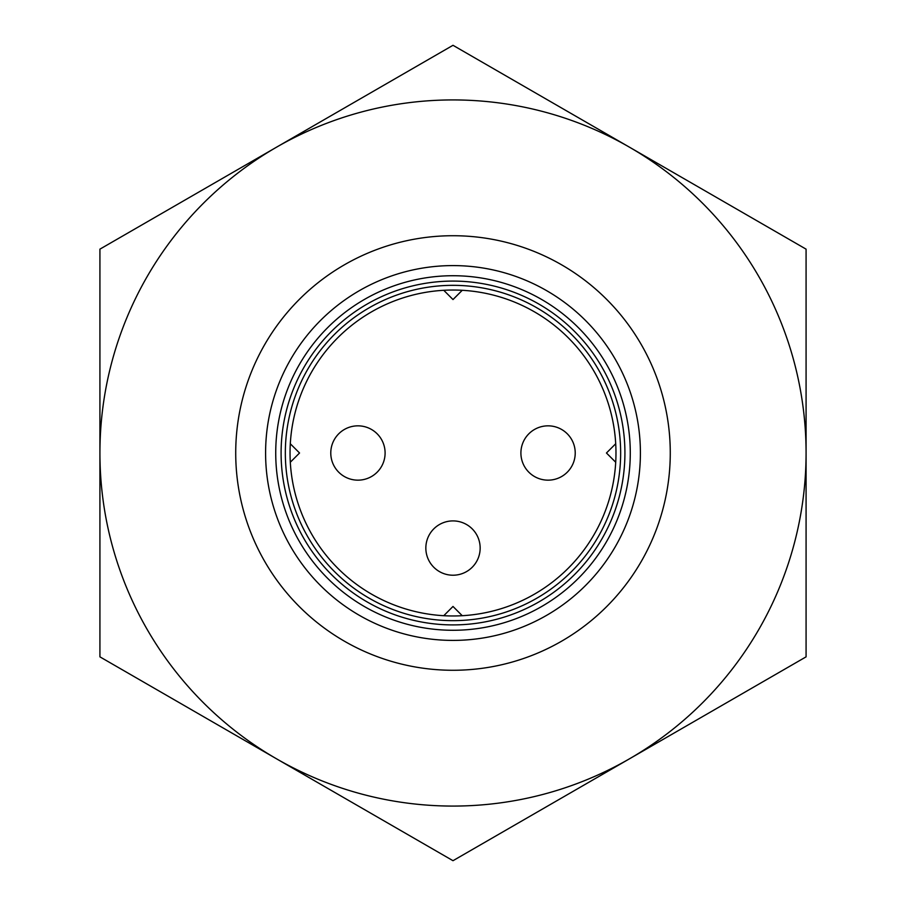 <?xml version="1.0" encoding="UTF-8"?>
<svg xmlns="http://www.w3.org/2000/svg" width="906" height="906" viewBox="0 0 906 906"><rect width="100%" height="100%" fill="white"/><g stroke="black" fill="none" stroke-linecap="round" stroke-linejoin="round"><path stroke-width="1.36" d="M462.241 290.305L453 299.546L443.759 290.305M285.333 453A167.667 167.667 0 0 0 536.828 598.198A167.667 167.667 0 0 0 536.828 307.802A167.667 167.667 0 0 0 285.333 453M265.594 453A187.406 187.406 0 0 0 546.703 615.299A187.406 187.406 0 0 0 546.703 290.701A187.406 187.406 0 0 0 265.594 453M99.92 453L99.92 656.85L276.466 758.775A353.08 353.08 0 0 0 806.08 453L806.08 656.85L453 860.7L276.466 758.775A353.08 353.08 0 0 1 99.92 453L99.92 249.15L276.466 147.225A353.08 353.08 0 0 0 99.92 453M806.08 453A353.08 353.08 0 0 0 629.534 147.225L453 45.3L276.466 147.225A353.08 353.08 0 0 1 629.534 147.225L806.08 249.15L806.08 453M290.045 453A162.955 162.955 0 0 0 534.483 594.132A162.955 162.955 0 0 0 534.483 311.868A162.955 162.955 0 0 0 290.045 453M615.695 462.241L606.454 453L615.695 443.759M290.305 443.759L299.546 453L290.305 462.241M443.759 615.695L453 606.454L462.241 615.695M453 575.219A27.157 27.157 0 0 0 480.157 548.062A27.157 27.157 0 0 0 453 520.905A27.157 27.157 0 0 0 425.843 548.062A27.157 27.157 0 0 0 453 575.219A27.157 27.157 0 0 0 480.157 548.062A27.157 27.157 0 0 0 453 520.905A27.157 27.157 0 0 0 425.843 548.062A27.157 27.157 0 0 0 453 575.219M330.781 453A27.157 27.157 0 0 0 371.517 476.522A27.157 27.157 0 0 0 371.517 429.478A27.157 27.157 0 0 0 330.781 453A27.157 27.157 0 0 0 371.517 476.522A27.157 27.157 0 0 0 371.517 429.478A27.157 27.157 0 0 0 330.781 453M520.905 453A27.157 27.157 0 0 0 561.641 476.522A27.157 27.157 0 0 0 561.641 429.478A27.157 27.157 0 0 0 520.905 453A27.157 27.157 0 0 0 561.641 476.522A27.157 27.157 0 0 0 561.641 429.478A27.157 27.157 0 0 0 520.905 453M235.719 453A217.281 217.281 0 0 0 561.641 641.165A217.281 217.281 0 0 0 561.641 264.835A217.281 217.281 0 0 0 235.719 453M281.098 453A171.902 171.902 0 0 0 538.957 601.878A171.902 171.902 0 0 0 538.957 304.122A171.902 171.902 0 0 0 281.098 453M275.73 453A177.27 177.27 0 0 0 541.641 606.522A177.27 177.27 0 0 0 541.641 299.478A177.27 177.27 0 0 0 275.73 453"/></g></svg>
